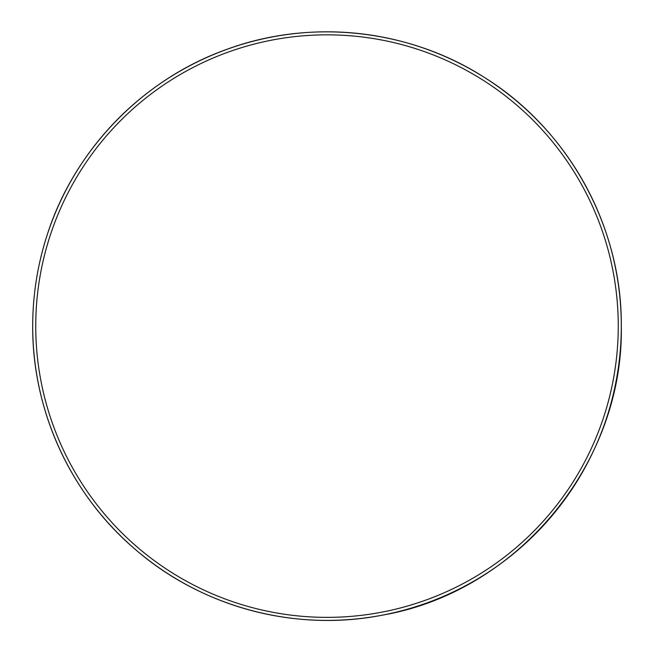 <?xml version="1.0" encoding="UTF-8"?>
<svg xmlns="http://www.w3.org/2000/svg" width="654" height="654" viewBox="0 0 654 654"><rect width="100%" height="100%" fill="white"/><g stroke="black" fill="none" stroke-linecap="round" stroke-linejoin="round"><path stroke-width="0.98" d="M618.259 326.101A291.259 291.259 0 0 0 327 34.842A291.259 291.259 0 0 0 35.741 326.101A291.259 291.259 0 0 0 327 617.368A291.259 291.259 0 0 0 618.259 326.101M621.3 326.101A294.3 294.3 0 0 0 327 31.809A294.3 294.3 0 0 0 32.7 326.101A294.3 294.3 0 0 0 327 620.401A294.3 294.3 0 0 0 621.3 326.101C622.101 227.118 568.702 129.974 484.696 77.613C409.559 29.16 311.165 18.361 227.306 49.181C143.046 78.889 74.115 149.93 47.104 235.162C37.531 264.715 32.733 295.036 32.7 326.101C32.25 411.023 71 495.078 135.868 549.891C202.478 607.46 295.763 632.197 382.149 615.193C517.51 592.009 623.891 463.433 621.3 326.101"/></g></svg>
